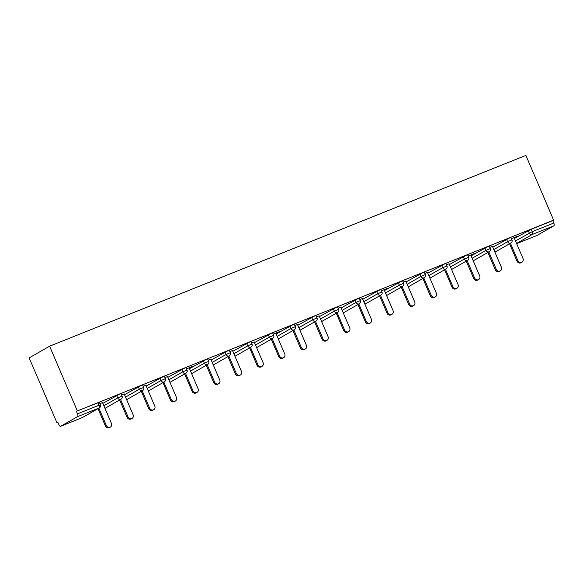 <?xml version="1.0" encoding="UTF-8"?>
<svg xmlns="http://www.w3.org/2000/svg" width="583" height="583" viewBox="0 0 583 583"><rect width="100%" height="100%" fill="white"/><g stroke="black" fill="none" stroke-linecap="round" stroke-linejoin="round"><path stroke-width="0.87" d="M82.101 417.69A2.463 1.02 -111.8 0 0 82.159 417.676L60.632 426.297A2.463 1.02 -111.8 0 1 58.825 424.519L57.79 422.107L56.894 422.617L57.841 422.238M56.894 422.617L29.15 357.889L49.606 346.2L525.895 155.399L553.631 220.126L77.35 410.928L49.606 346.2M516.625 243.621L536.972 235.466L553.85 225.825L532.33 234.446L516.56 243.461M514.432 238.498L531.215 229.257L532.25 231.67L553.777 223.049L552.742 220.636L553.631 220.126M531.215 229.257L552.742 220.636M553.777 223.049A2.463 1.02 68.2 0 1 553.85 225.825M77.561 416.626L60.683 426.268L82.21 417.647L99.088 408.005L77.561 416.626A2.463 1.02 -111.8 0 0 77.488 413.85L99.008 405.229L97.973 402.817L99.35 402.357L100.385 404.77L99.008 405.229A2.463 1.02 -111.8 0 1 99.088 408.005A2.463 2.237 60.3 0 0 99.336 407.881A2.463 2.463 0 0 0 100.385 404.77M511.451 238.695L517.143 236.414M514.126 237.777L517.201 236.545M77.35 410.928L97.973 402.817M102.856 403.37L119.639 394.137L121.009 393.678L122.044 396.09L117.693 397.897L116.658 395.485M124.514 394.698L141.297 385.458L142.675 384.999L143.709 387.411L139.359 389.218L138.324 386.806M146.18 386.019L162.963 376.778L164.333 376.319L165.368 378.731L161.017 380.539L159.982 378.127M167.838 377.339L184.622 368.106L185.999 367.64L187.034 370.059L182.683 371.859L181.648 369.447M189.504 368.66L206.287 359.427L207.657 358.968L208.692 361.38L204.341 363.187L203.307 360.768M211.163 359.981L227.946 350.747L229.323 350.288L230.358 352.7L226.007 354.508L224.972 352.096M232.828 351.309L249.611 342.068L250.981 341.609L252.016 344.021L247.666 345.828L246.631 343.416M254.487 342.629L271.27 333.389L272.647 332.929L273.682 335.349L269.331 337.149L268.297 334.737M276.153 333.95L292.936 324.716L294.306 324.257L295.341 326.669L290.99 328.477L289.955 326.057M297.811 325.27L314.594 316.037L315.971 315.578L317.006 317.99L312.656 319.797L311.621 317.385M319.477 316.598L336.26 307.358L337.63 306.898L338.665 309.311L334.314 311.118L333.279 308.706M341.135 307.919L357.918 298.678L359.296 298.219L360.33 300.631L355.98 302.439L354.945 300.026M362.801 299.239L379.584 290.006L380.954 289.54L381.989 291.959L377.638 293.759L376.603 291.347M384.459 290.56L401.242 281.327L402.62 280.868L403.647 283.28L399.304 285.087L398.269 282.668M406.125 281.88L422.908 272.647L424.278 272.188L425.313 274.6L420.962 276.408L419.928 273.995M427.784 273.208L444.567 263.968L445.937 263.509L446.972 265.921L442.628 267.728L441.593 265.316M449.449 264.529L466.232 255.288L467.602 254.829L468.637 257.249L464.287 259.049L463.252 256.637M471.108 255.85L487.891 246.616L489.261 246.157L490.296 248.569L485.952 250.377L484.918 247.957M492.773 247.17L509.557 237.937L510.927 237.478L511.961 239.89L507.611 241.697L506.576 239.285M492.46 246.456L489.786 247.374M470.802 255.135L474.773 253.386L468.127 256.054M449.136 263.808L446.461 264.726M427.477 272.487L424.803 273.405M405.812 281.166L403.137 282.085M384.153 289.846L388.125 288.097L381.479 290.764M362.488 298.518L359.813 299.443M340.829 307.197L338.155 308.115M319.163 315.877L316.489 316.795M297.505 324.556L294.83 325.474M275.839 333.236L279.811 331.487L273.165 334.154M254.181 341.908L251.506 342.826M232.515 350.587L229.84 351.505M210.857 359.266L208.182 360.185M189.191 367.946L193.162 366.197L186.516 368.864M167.532 376.618L164.858 377.544M145.867 385.297L143.192 386.216M124.208 393.977L121.534 394.895M102.542 402.656L99.868 403.574M76.453 411.438L77.488 413.85M521.967 262.212L521.071 262.722A3.039 2.762 -119.7 0 1 516.99 261.111L517.886 260.601A3.039 2.762 60.3 0 0 521.967 262.212A3.039 2.762 60.3 0 0 523.024 258.546L514.068 237.645M517.886 260.601L510.46 243.264M516.99 261.111L509.564 243.774M500.301 270.891L499.405 271.401A3.039 2.762 -119.7 0 1 495.331 269.791L496.228 269.28A3.039 2.762 60.3 0 0 500.301 270.891A3.039 2.762 60.3 0 0 501.365 267.218L492.409 246.325M496.228 269.28L488.794 251.943M495.331 269.791L487.898 252.454M478.643 279.57L477.747 280.08A3.039 2.762 -119.7 0 1 473.666 278.47L474.562 277.96A3.039 2.762 60.3 0 0 478.643 279.57A3.039 2.762 60.3 0 0 479.7 275.897L470.743 255.004M474.562 277.96L467.136 260.623M473.666 278.47L466.24 261.133M456.977 288.242L456.081 288.76A3.039 2.762 -119.7 0 1 452.007 287.149L452.904 286.632A3.039 2.762 60.3 0 0 456.977 288.242A3.039 2.762 60.3 0 0 458.041 284.577L449.085 263.676M452.904 286.632L445.47 269.302M452.007 287.149L444.574 269.812M435.319 296.922L434.422 297.432A3.039 2.762 -119.7 0 1 430.341 295.821L431.238 295.311A3.039 2.762 60.3 0 0 435.319 296.922A3.039 2.762 60.3 0 0 436.375 293.256L427.419 272.356M431.238 295.311L423.812 277.974M430.341 295.821L422.915 278.492M413.653 305.601L412.757 306.111A3.039 2.762 -119.7 0 1 408.683 304.501L409.579 303.991A3.039 2.762 60.3 0 0 413.653 305.601A3.039 2.762 60.3 0 0 414.717 301.936L405.761 281.035M409.579 303.991L402.146 286.654M408.683 304.501L401.25 287.164M391.995 314.281L391.098 314.791A3.039 2.762 -119.7 0 1 387.017 313.18L387.914 312.67A3.039 2.762 60.3 0 0 391.995 314.281A3.039 2.762 60.3 0 0 393.051 310.608L384.095 289.715M387.914 312.67L380.488 295.333M387.017 313.18L379.591 295.843M370.329 322.96L369.44 323.47A3.039 2.762 -119.7 0 1 365.359 321.86L366.255 321.342A3.039 2.762 60.3 0 0 370.329 322.96A3.039 2.762 60.3 0 0 371.393 319.287L362.437 298.394M366.255 321.342L358.822 304.013M365.359 321.86L357.926 304.523M348.67 331.632L347.774 332.142A3.039 2.762 -119.7 0 1 343.693 330.532L344.589 330.022A3.039 2.762 60.3 0 0 348.67 331.632A3.039 2.762 60.3 0 0 349.727 327.967L340.771 307.066M344.589 330.022L337.163 312.685M343.693 330.532L336.267 313.202M327.005 340.312L326.116 340.822A3.039 2.762 -119.7 0 1 322.035 339.211L322.931 338.701A3.039 2.762 60.3 0 0 327.005 340.312A3.039 2.762 60.3 0 0 328.069 336.646L319.112 315.746M322.931 338.701L315.498 321.364M322.035 339.211L314.601 321.874M305.346 348.991L304.45 349.501A3.039 2.762 -119.7 0 1 300.369 347.891L301.265 347.381A3.039 2.762 60.3 0 0 305.346 348.991A3.039 2.762 60.3 0 0 306.403 345.318L297.447 324.425M301.265 347.381L293.839 330.044M300.369 347.891L292.943 330.554M283.681 357.671L282.791 358.181A3.039 2.762 -119.7 0 1 278.71 356.57L279.607 356.06A3.039 2.762 60.3 0 0 283.681 357.671A3.039 2.762 60.3 0 0 284.744 353.998L275.788 333.104M279.607 356.06L272.174 338.723M278.71 356.57L271.277 339.233M262.022 366.343L261.126 366.86A3.039 2.762 -119.7 0 1 257.045 365.25L257.941 364.732A3.039 2.762 60.3 0 0 262.022 366.343A3.039 2.762 60.3 0 0 263.079 362.677L254.122 341.776M257.941 364.732L250.515 347.402M257.045 365.25L249.619 347.913M240.356 375.022L239.467 375.532A3.039 2.762 -119.7 0 1 235.386 373.922L236.283 373.411A3.039 2.762 60.3 0 0 240.356 375.022A3.039 2.762 60.3 0 0 241.42 371.356L232.464 350.456M236.283 373.411L228.849 356.075M235.386 373.922L227.953 356.585M218.698 383.701L217.802 384.212A3.039 2.762 -119.7 0 1 213.728 382.601L214.617 382.091A3.039 2.762 60.3 0 0 218.698 383.701A3.039 2.762 60.3 0 0 219.755 380.029L210.798 359.135M214.617 382.091L207.191 364.754M213.728 382.601L206.295 365.264M197.032 392.381L196.143 392.891A3.039 2.762 -119.7 0 1 192.062 391.28L192.958 390.77A3.039 2.762 60.3 0 0 197.032 392.381A3.039 2.762 60.3 0 0 198.096 388.708L189.14 367.815M192.958 390.77L185.525 373.433M192.062 391.28L184.629 373.943M175.374 401.06L174.477 401.57A3.039 2.762 -119.7 0 1 170.404 399.96L171.293 399.442A3.039 2.762 60.3 0 0 175.374 401.06A3.039 2.762 60.3 0 0 176.43 397.387L167.474 376.494M171.293 399.442L163.867 382.113M170.404 399.96L162.97 382.623M153.708 409.732L152.819 410.243A3.039 2.762 -119.7 0 1 148.738 408.632L149.634 408.122A3.039 2.762 60.3 0 0 153.708 409.732A3.039 2.762 60.3 0 0 154.772 406.067L145.816 385.166M149.634 408.122L142.201 390.785M148.738 408.632L141.305 391.302M132.049 418.412L131.153 418.922A3.039 2.762 -119.7 0 1 127.079 417.311L127.968 416.801A3.039 2.762 60.3 0 0 132.049 418.412A3.039 2.762 60.3 0 0 133.106 414.746L124.15 393.846M127.968 416.801L120.543 399.464M127.079 417.311L119.646 399.974M110.384 427.091L109.495 427.601A3.039 2.762 -119.7 0 1 105.414 425.991L106.31 425.481A3.039 2.762 60.3 0 0 110.384 427.091A3.039 2.762 60.3 0 0 111.448 423.418L102.491 402.525M106.31 425.481L98.877 408.144M105.414 425.991L97.98 408.654M515.467 240.91L532.25 231.67A2.463 1.02 68.2 0 1 532.33 234.446A2.463 2.237 -119.7 0 1 529.277 233.018L528.242 230.606M82.465 417.523A2.463 2.463 0 0 1 82.159 417.676A2.463 1.02 -111.8 0 0 82.21 417.647A2.463 2.237 60.3 0 0 82.465 417.523L99.336 407.881M493.808 249.59L507.611 241.697A2.463 2.237 -119.7 0 0 510.664 243.126A2.463 2.237 60.3 0 0 510.919 243.002A2.463 2.463 0 0 0 511.961 239.89M472.143 258.262L485.952 250.377A2.463 2.237 -119.7 0 0 489.006 251.805A2.463 2.237 60.3 0 0 489.254 251.681A2.463 2.463 0 0 0 490.296 248.569M450.484 266.941L464.287 259.049A2.463 2.237 -119.7 0 0 467.34 260.477A2.463 2.237 60.3 0 0 467.595 260.361A2.463 2.463 0 0 0 468.637 257.249M428.818 275.621L442.628 267.728A2.463 2.237 -119.7 0 0 445.682 269.157A2.463 2.237 60.3 0 0 445.929 269.033A2.463 2.463 0 0 0 446.972 265.921M407.16 284.3L420.962 276.408A2.463 2.237 -119.7 0 0 424.016 277.836A2.463 2.237 60.3 0 0 424.271 277.712A2.463 2.463 0 0 0 425.313 274.6M385.494 292.972L399.304 285.087A2.463 2.237 -119.7 0 0 402.357 286.515A2.463 2.237 60.3 0 0 402.605 286.391A2.463 2.463 0 0 0 403.647 283.28M363.836 301.651L377.638 293.759A2.463 2.237 -119.7 0 0 380.692 295.195A2.463 2.237 60.3 0 0 380.947 295.071A2.463 2.463 0 0 0 381.989 291.959M342.17 310.331L355.98 302.439A2.463 2.237 -119.7 0 0 359.033 303.867A2.463 2.237 60.3 0 0 359.281 303.75A2.463 2.463 0 0 0 360.33 300.631M320.512 319.01L334.314 311.118A2.463 2.237 -119.7 0 0 337.368 312.546A2.463 2.237 60.3 0 0 337.623 312.422A2.463 2.463 0 0 0 338.665 309.311M298.846 327.69L312.656 319.797A2.463 2.237 -119.7 0 0 315.709 321.226A2.463 2.237 60.3 0 0 315.957 321.102A2.463 2.463 0 0 0 317.006 317.99M277.187 336.362L290.99 328.477A2.463 2.237 -119.7 0 0 294.043 329.905A2.463 2.237 60.3 0 0 294.298 329.781A2.463 2.463 0 0 0 295.341 326.669M255.522 345.041L269.331 337.149A2.463 2.237 -119.7 0 0 272.385 338.577A2.463 2.237 60.3 0 0 272.633 338.461A2.463 2.463 0 0 0 273.682 335.349M233.863 353.721L247.666 345.828A2.463 2.237 -119.7 0 0 250.719 347.257A2.463 2.237 60.3 0 0 250.974 347.133A2.463 2.463 0 0 0 252.016 344.021M212.197 362.4L226.007 354.508A2.463 2.237 -119.7 0 0 229.061 355.936A2.463 2.237 60.3 0 0 229.308 355.812A2.463 2.463 0 0 0 230.358 352.7M190.539 371.072L204.341 363.187A2.463 2.237 -119.7 0 0 207.395 364.615A2.463 2.237 60.3 0 0 207.65 364.492A2.463 2.463 0 0 0 208.692 361.38M168.873 379.752L182.683 371.859A2.463 2.237 -119.7 0 0 185.737 373.295A2.463 2.237 60.3 0 0 185.984 373.171A2.463 2.463 0 0 0 187.034 370.059M147.215 388.431L161.017 380.539A2.463 2.237 -119.7 0 0 164.071 381.967A2.463 2.237 60.3 0 0 164.326 381.85A2.463 2.463 0 0 0 165.368 378.731M125.549 397.11L139.359 389.218A2.463 2.237 -119.7 0 0 142.412 390.646A2.463 2.237 60.3 0 0 142.66 390.523A2.463 2.463 0 0 0 143.709 387.411M103.891 405.79L117.693 397.897A2.463 2.237 -119.7 0 0 120.747 399.326A2.463 2.237 60.3 0 0 121.002 399.202A2.463 2.463 0 0 0 122.044 396.09M536.921 235.496L516.633 243.621M494.909 252.155L510.919 243.002M473.243 260.834L489.254 251.681M451.585 269.506L467.595 260.361M429.919 278.186L445.929 269.033M408.26 286.865L424.271 277.712M386.595 295.545L402.605 286.391M364.936 304.217L380.947 295.071M343.27 312.896L359.281 303.75M321.612 321.576L337.623 312.422M299.946 330.255L315.957 321.102M278.288 338.934L294.298 329.781M256.622 347.606L272.633 338.461M234.964 356.286L250.974 347.133M213.298 364.965L229.308 355.812M191.639 373.645L207.65 364.492M169.974 382.317L185.984 373.171M148.315 390.996L164.326 381.85M126.649 399.676L142.66 390.523M104.991 408.355L121.002 399.202"/></g></svg>
